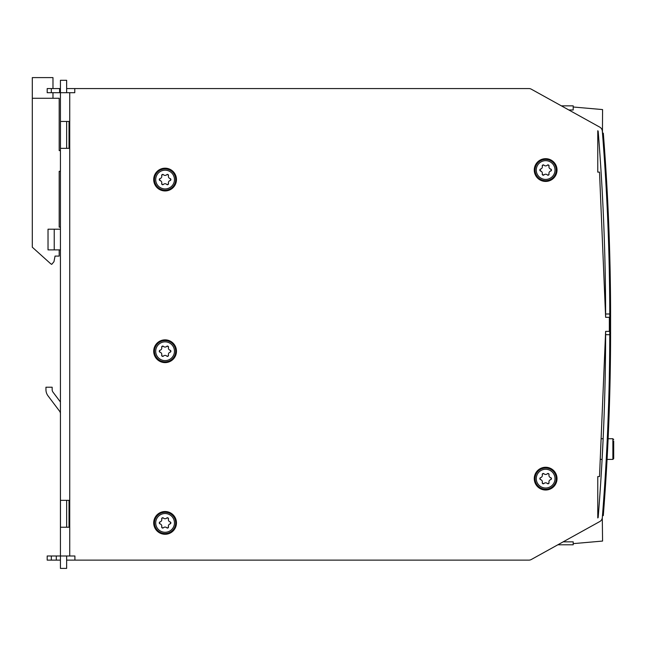 <?xml version="1.0" encoding="UTF-8"?>
<svg xmlns="http://www.w3.org/2000/svg" width="646" height="646" viewBox="0 0 646 646"><rect width="100%" height="100%" fill="white"/><g stroke="black" fill="none" stroke-linecap="round" stroke-linejoin="round"><path stroke-width="0.97" d="M606.99 460.848L608.112 438.86M606.836 448.114L606.198 460.202M563.15 541.849L573.204 541.849L573.204 544.788L557.845 544.788L531.295 559.509L599.771 521.556A4.966 4.966 0 0 0 602.314 517.607A2331.68 2331.68 0 0 0 609.759 334.693A2331.68 2331.68 0 0 0 609.759 331.374L609.759 317.315A2331.68 2331.68 0 0 0 609.759 313.996A2331.68 2331.68 0 0 0 602.314 131.081A4.966 4.966 0 0 0 599.771 127.133L531.295 89.18L561.358 105.847L573.204 105.847L573.204 109.981L568.819 109.981M607.725 428.871L608.758 399.906M608.387 411.567L607.959 423.025M607.515 433.676L607.288 438.739M606.247 459.403L606.198 460.291M606.465 455.285L606.384 456.827M602.476 133.157L603.307 133.157A2332.512 2332.512 0 0 1 610.591 317.315L610.591 331.374A2332.512 2332.512 0 0 1 603.299 515.605L602.476 515.605M607.07 459.403L612.876 459.403L612.876 438.723L608.12 438.723L607.983 441.573M610.066 267.872L610.042 266.758M610.002 264.844L610.115 270.109M610.058 267.492L610.082 268.639M610.26 278.305L610.236 276.746M610.139 271.586L610.099 269.269M610.236 276.666L610.244 277.215M610.252 277.627L610.244 277.158M610.058 267.404L610.107 269.818M610.187 273.815L610.204 274.792M610.139 271.272L610.163 272.555M610.179 273.678L610.212 275.156M610.155 272.329L610.179 273.411M610.268 278.466L610.284 279.355M610.018 265.659L610.002 265.126M610.002 265.013L609.994 264.424M610.171 273.177L610.195 274.356M610.204 274.994L610.212 275.503M610.276 279.056L610.26 278.151M610.018 265.845L610.034 266.314M610.518 299.397L610.422 289.513M610.405 288.197L610.413 288.964M610.454 292.267L610.502 297.168M610.131 270.9L610.147 271.716M610.195 274.663L610.22 275.915M610.47 293.841L610.462 293.284M610.47 293.995L610.486 295.505M610.502 297.015L610.518 298.71M610.43 289.796L610.438 290.49M610.518 299.607L610.535 301.093M610.405 288.156L610.43 290.054L610.405 288.156M610.446 291.758L610.486 295.795M610.51 298.339L610.527 300.18M610.535 301.157L610.543 303.152L610.535 301.157M609.259 268.978L609.404 276.423M609.202 266.128L609.259 268.688M609.428 277.78L609.412 277.037M609.412 277.029L609.226 267.404M609.283 270.109L609.267 269.237M609.388 275.382L609.412 276.779M609.235 267.581L609.202 266.257M609.412 276.948L609.396 275.971M609.356 273.734L609.372 274.857M609.226 267.218L609.202 266.136M609.372 274.655L609.404 276.238M609.299 270.997L609.323 272.281M609.186 265.603L609.202 266.047M609.622 292.073L609.646 294.14M609.59 288.964L609.582 288.197M609.356 273.71L609.323 272.071M609.63 292.388L609.638 293.349M609.679 297.313L609.671 296.684M609.59 289.142L609.614 290.797M609.654 294.641L609.638 293.268M609.711 301.504L609.703 300.81M606.166 460.832L606.755 449.786M609.63 292.186L609.646 293.841M609.614 290.757L609.679 298M609.598 289.844L609.606 290.442M610.478 294.463L610.486 295.408M610.502 296.861L610.502 297.531M610.43 289.844L610.438 291.039M610.51 297.846L610.494 296.611M610.179 273.629L610.171 273.096M610.171 273.008L610.195 274.445M165.085 362.608A11.378 11.378 0 0 1 155.234 345.545A11.378 11.378 0 0 1 174.937 345.545A11.378 11.378 0 0 1 165.085 362.608M168.461 355.082A1.034 1.034 0 0 1 166.733 356.083A2.326 2.326 0 0 0 163.438 356.083A1.034 1.034 0 0 1 161.71 355.082A2.326 2.326 0 0 0 160.063 352.231A1.034 1.034 0 0 1 160.063 350.229A2.326 2.326 0 0 0 161.71 347.378A1.034 1.034 0 0 1 163.438 346.385A2.326 2.326 0 0 0 166.733 346.385A1.034 1.034 0 0 1 168.461 347.378A2.326 2.326 0 0 0 170.108 350.229A1.034 1.034 0 0 1 170.108 352.231A2.326 2.326 0 0 0 168.461 355.082L167.976 356.245L166.733 356.083M161.71 355.082L162.186 356.245L163.438 356.083M168.461 347.378L167.976 346.216L166.733 346.385M170.108 352.231L170.875 351.23L170.108 350.229M163.438 346.385L162.186 346.216L161.71 347.378M160.063 350.229L159.296 351.23L160.063 352.231M545.644 490.015A11.378 11.378 0 0 1 535.792 472.953A11.378 11.378 0 0 1 555.495 472.953A11.378 11.378 0 0 1 545.644 490.015M549.019 482.489A1.034 1.034 0 0 1 547.291 483.491A2.326 2.326 0 0 0 543.997 483.491A1.034 1.034 0 0 1 542.269 482.489A2.326 2.326 0 0 0 540.621 479.639A1.034 1.034 0 0 1 540.621 477.636A2.326 2.326 0 0 0 542.269 474.786A1.034 1.034 0 0 1 543.997 473.784A2.326 2.326 0 0 0 547.291 473.784A1.034 1.034 0 0 1 549.019 474.786A2.326 2.326 0 0 0 550.667 477.636A1.034 1.034 0 0 1 550.667 479.639A2.326 2.326 0 0 0 549.019 482.489L548.543 483.652L547.291 483.491M542.269 482.489L542.753 483.652L543.997 483.491M549.019 474.786L548.543 473.623L547.291 473.784M550.667 479.639L551.434 478.638L550.667 477.636M543.997 473.784L542.753 473.623L542.269 474.786M540.621 477.636L539.854 478.638L540.621 479.639M165.085 190.941A11.378 11.378 0 0 1 155.234 173.879A11.378 11.378 0 0 1 174.937 173.879A11.378 11.378 0 0 1 165.085 190.941M168.461 183.416A1.034 1.034 0 0 1 166.733 184.417A2.326 2.326 0 0 0 163.438 184.417A1.034 1.034 0 0 1 161.71 183.416A2.326 2.326 0 0 0 160.063 180.565A1.034 1.034 0 0 1 160.063 178.562A2.326 2.326 0 0 0 161.71 175.712A1.034 1.034 0 0 1 163.438 174.719A2.326 2.326 0 0 0 166.733 174.719A1.034 1.034 0 0 1 168.461 175.712A2.326 2.326 0 0 0 170.108 178.562A1.034 1.034 0 0 1 170.108 180.565A2.326 2.326 0 0 0 168.461 183.416L167.976 184.578L166.733 184.417M161.71 183.416L162.186 184.578L163.438 184.417M168.461 175.712L167.976 174.549L166.733 174.719M170.108 180.565L170.875 179.564L170.108 178.562M163.438 174.719L162.186 174.549L161.71 175.712M160.063 178.562L159.296 179.564L160.531 180.743M545.644 181.429A11.378 11.378 0 0 1 535.792 164.367A11.378 11.378 0 0 1 555.495 164.367A11.378 11.378 0 0 1 545.644 181.429M549.019 173.903A1.034 1.034 0 0 1 547.291 174.904A2.326 2.326 0 0 0 543.997 174.904A1.034 1.034 0 0 1 542.269 173.903A2.326 2.326 0 0 0 540.621 171.053A1.034 1.034 0 0 1 540.621 169.05A2.326 2.326 0 0 0 542.269 166.2A1.034 1.034 0 0 1 543.997 165.198A2.326 2.326 0 0 0 547.291 165.198A1.034 1.034 0 0 1 549.019 166.2A2.326 2.326 0 0 0 550.667 169.05A1.034 1.034 0 0 1 550.667 171.053A2.326 2.326 0 0 0 549.019 173.903L548.543 175.066L547.291 174.904M549.673 168.493L549.253 167.968M542.269 173.903L542.753 175.066L544.392 174.59M549.019 166.2L548.543 165.037L547.291 165.198M550.667 171.053L551.434 170.051L550.667 169.05M543.997 165.198L542.753 165.037L542.269 166.2M540.621 169.05L539.854 170.051L541.09 171.23M542.285 172.765L542.349 173.403M165.085 534.274A11.378 11.378 0 0 1 155.234 517.212A11.378 11.378 0 0 1 174.937 517.212A11.378 11.378 0 0 1 165.085 534.274M168.461 526.748A1.034 1.034 0 0 1 166.733 527.75A2.326 2.326 0 0 0 163.438 527.75A1.034 1.034 0 0 1 161.71 526.748A2.326 2.326 0 0 0 160.063 523.898A1.034 1.034 0 0 1 160.063 521.895A2.326 2.326 0 0 0 161.71 519.045A1.034 1.034 0 0 1 163.438 518.052A2.326 2.326 0 0 0 166.733 518.052A1.034 1.034 0 0 1 168.461 519.045A2.326 2.326 0 0 0 170.108 521.895A1.034 1.034 0 0 1 170.108 523.898A2.326 2.326 0 0 0 168.461 526.748L167.976 527.911L166.733 527.75M164.415 527.16L165.085 527.063M161.71 526.748L162.186 527.911L163.438 527.75M168.461 519.045L167.976 517.882L166.733 518.052M170.108 523.898L170.875 522.897L170.108 521.895M163.438 518.052L162.186 517.882L161.71 519.045M160.063 521.895L159.296 522.897L160.063 523.898M59.19 106.558L59.19 150.607L60.425 150.607M59.19 150.607L59.19 98.281L32.3 98.281L32.3 247.2L50.218 263.334A6.993 6.993 0 0 0 51.72 264.367L53.965 261.695L55.047 256.091L59.19 256.091L59.19 249.889M59.19 224.033L59.19 227.134L60.425 227.134M59.19 227.134L59.19 171.295L60.425 171.295M52.98 98.281L52.98 92.701M52.98 88.559L52.98 77.601L32.3 77.601L32.3 98.281M59.19 171.295L59.19 214.722M613.7 442.728L613.7 453.153M603.307 435.259L602.137 458.757M612.876 459.403L613.7 458.579L613.7 441.065M602.064 460.065L602.104 459.403L600.231 459.403M602.29 517.858L602.573 541.065L573.204 543.633L573.204 541.849M597.768 476.57L597.768 517.22L598.188 517.284A0.824 0.824 0 0 1 597.768 517.939L597.768 476.57L599.512 476.57L605.625 331.374L609.348 331.374L609.348 317.315L605.625 317.315A2327.546 2327.546 0 0 0 605.625 314.004L609.759 313.996M602.443 132.761L602.573 109.578L573.204 107.002M605.625 317.315L599.512 172.119L597.768 172.119L597.768 133.415L598.341 133.334M531.295 89.18A4.966 4.966 0 0 0 528.888 88.559L66.635 88.559L66.635 92.701M60.425 560.13L47.19 560.13L47.19 555.988L60.425 555.988L60.425 92.701L47.19 92.701L47.19 88.559L60.425 88.559M66.635 88.559L66.635 80.29L60.425 80.29L60.425 92.701L69.736 92.701L69.736 555.988L74.904 555.988L74.904 560.13L528.888 560.13A4.966 4.966 0 0 0 531.295 559.509M74.904 560.13L66.635 560.13L66.635 555.988M609.759 334.693L605.625 334.685A2327.546 2327.546 0 0 0 605.625 331.374M605.625 334.685A2327.546 2327.546 0 0 1 598.188 517.276M604.575 401.198L604.624 399.785M597.768 172.119L597.768 130.75A0.824 0.824 0 0 1 598.188 131.413A2327.546 2327.546 0 0 1 605.625 314.004M74.774 88.559L74.774 92.701L69.736 92.701M59.602 88.559L59.602 92.701M56.291 560.13L56.291 555.988M69.736 555.988L60.425 555.988L60.425 568.399L66.635 568.399L66.635 560.13M60.458 121.448L69.025 121.448L66.643 121.448L66.643 148.338L69.025 148.338L60.458 148.338L60.458 121.448M69.025 121.448L69.025 148.338L66.643 148.338L69.025 148.338L69.025 121.448L66.643 121.448L69.025 121.448M60.458 500.351L69.025 500.351L66.643 500.351L66.643 527.241L69.025 527.241L60.458 527.241L60.458 500.351M69.025 500.351L69.025 527.241L66.643 527.241L69.025 527.241L69.025 500.351L66.643 500.351L69.025 500.351M48.03 395.861L59.593 411.203A4.134 4.134 0 0 1 60.425 413.69A4.134 4.134 0 0 0 59.593 411.203L48.03 395.861A10.344 10.344 0 0 1 45.947 389.635L45.947 387.22L52.156 387.22L52.156 389.635A4.134 4.134 0 0 0 52.988 392.13L60.425 401.998M52.156 389.635A4.134 4.134 0 0 0 52.988 392.13M60.425 249.889L48.022 249.889L48.022 229.201L60.425 229.201M165.085 361.841A10.602 10.602 0 0 0 174.267 345.925A10.602 10.602 0 0 0 155.896 345.925A10.602 10.602 0 0 0 165.085 361.841M165.085 360.605A9.367 9.367 0 0 1 156.97 346.547A9.367 9.367 0 0 1 173.201 346.547A9.367 9.367 0 0 1 165.085 360.605M545.644 489.24A10.602 10.602 0 0 0 554.833 473.332A10.602 10.602 0 0 0 536.463 473.332A10.602 10.602 0 0 0 545.644 489.24M545.644 488.005A9.367 9.367 0 0 1 537.529 473.954A9.367 9.367 0 0 1 553.759 473.954A9.367 9.367 0 0 1 545.644 488.005M165.085 190.174A10.602 10.602 0 0 0 174.267 174.258A10.602 10.602 0 0 0 155.896 174.258A10.602 10.602 0 0 0 165.085 190.174M165.085 188.939A9.367 9.367 0 0 1 156.97 174.88A9.367 9.367 0 0 1 173.201 174.88A9.367 9.367 0 0 1 165.085 188.939M545.644 180.654A10.602 10.602 0 0 0 554.833 164.746A10.602 10.602 0 0 0 536.463 164.746A10.602 10.602 0 0 0 545.644 180.654M545.644 179.418A9.367 9.367 0 0 1 537.529 165.368A9.367 9.367 0 0 1 553.759 165.368A9.367 9.367 0 0 1 545.644 179.418M165.085 533.507A10.602 10.602 0 0 0 174.267 517.599A10.602 10.602 0 0 0 155.896 517.599A10.602 10.602 0 0 0 165.085 533.507M165.085 532.272A9.367 9.367 0 0 1 156.97 518.213A9.367 9.367 0 0 1 173.201 518.213A9.367 9.367 0 0 1 165.085 532.272M51.325 88.559L51.325 92.701M51.325 560.13L51.325 555.988M54.224 249.889L54.224 229.201M601.103 438.723L603.146 438.723M612.876 438.723L613.7 439.546"/></g></svg>
